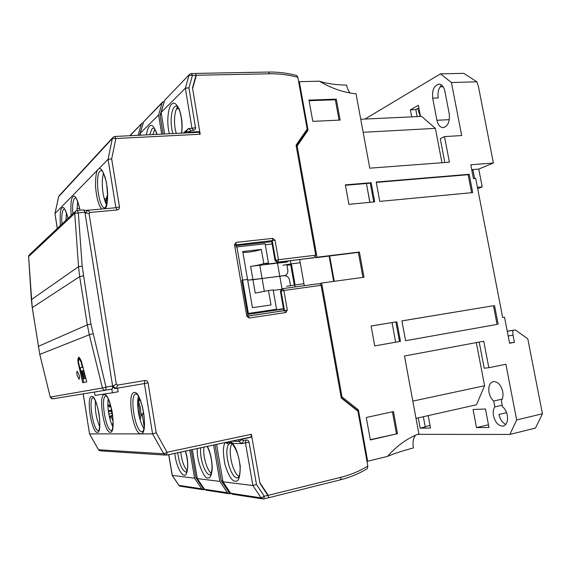 <?xml version="1.0" encoding="UTF-8"?>
<svg xmlns="http://www.w3.org/2000/svg" width="571" height="571" viewBox="0 0 571 571"><rect width="100%" height="100%" fill="white"/><g stroke="black" fill="none" stroke-linecap="round" stroke-linejoin="round"><path stroke-width="0.86" d="M104.721 199.679L105.035 198.422L104.193 198.487M77.171 375.475C76.628 373.491 76.642 372.071 77.213 371.221L79.098 375.004C79.64 376.988 79.626 378.409 79.062 379.258L77.171 375.475M84.13 373.962L85.414 378.459L83.373 378.858L81.91 372.87L81.931 370.843L83.031 374.141L84.13 373.962L82.995 370.665M51.897 398.794L50.198 397.095L52.925 398.836L105.721 390.186C104.065 390.328 102.966 389.6 102.416 387.995L50.227 397.088L39.813 354.384L89.312 334.77L102.416 387.995L106.028 387.109L105.721 390.186L112.273 389.037L112.594 385.96L84.879 212.169L83.837 209.892M82.024 363.806C81.346 360.644 80.24 358.438 78.698 357.203C77.663 358.738 77.627 361.265 78.598 364.798L82.716 382.72L86.749 381.871L82.024 363.806M75.279 211.52L29.521 254.659L28.593 256.607L74.73 213.368L84.879 212.169M50.227 397.088L39.792 354.42L32.276 307.633L79.683 276.614L78.541 266.671L82.167 266.115L78.32 212.733L77.356 210.442L75.843 210.985L74.73 213.368L78.541 266.671L31.398 299.632L32.247 307.655M39.784 354.398L32.254 307.712L28.593 256.607L31.376 299.654M79.39 368.045L80.475 367.817M79.255 357.475L78.969 359.159M83.794 382.491L80.225 367.938L79.133 368.117M80.297 358.945L79.126 359.116C78.37 360.237 78.348 362.085 79.048 364.662L79.847 367.917L83.13 367.139M79.126 359.116C80.254 360.023 81.061 361.629 81.553 363.941L82.038 363.863M83.123 367.103L82.367 367.232L81.553 363.941M79.847 367.917L82.367 367.232M85.414 378.459L84.315 378.644L83.031 374.141M83.373 378.858L84.315 378.644M241.918 280.354L242.618 280.09L248.356 313.443L247.643 313.657M242.911 252.446L248.171 252.211C253.717 251.497 258.106 250.569 261.332 249.413L242.754 251.54L247.564 279.447L242.618 280.09L247.564 279.447L252.432 307.662L271.011 304.964L268.498 290.532L273.166 289.897L276.55 309.268L273.373 310.181L283.466 308.683M242.618 280.09L236.908 246.922L265.115 243.767L268.47 262.988L263.802 263.559C260.562 264.694 256.172 265.629 250.619 266.386L252.924 279.711L247.686 280.118L262.103 278.52L252.924 279.711L255.237 293.073L268.498 290.532M286.799 264.509L287.77 270.004C288.098 272.688 287.22 274.523 285.136 275.5L262.103 278.52L264.359 291.517M248.356 313.443L276.55 309.268M282.003 288.805L279.797 276.243L284.251 275.714C287.17 275.807 288.947 277.363 289.597 280.382L290.511 285.586M273.259 290.432L280.889 289.383M117.54 388.144L118.126 391.777L112.423 392.791L94.957 395.41L94.422 392.034M84.401 210.428L89.09 210.157M112.423 392.791L111.837 389.108M105.828 201.278L106.213 200.492L106.07 201.727M107.619 194.561L105.549 200.792M300.232 262.731L290.932 263.895L290.389 260.819M286.678 286.285L303.95 283.68M282.98 265.244L290.932 263.895M286.935 265.251L290.703 264.78L294.272 285M291.545 264.787L290.703 264.78M225.588 442.604L228.75 444.281L230.327 443.082L231.897 443.688M211.291 473.28C206.788 470.14 202.669 455.237 203.983 447.1M187.124 470.468C183.819 466.664 181.699 460.533 180.771 452.089M239.049 476.457C232.447 473.031 227.422 449.684 231.969 443.788M268.242 495.357L259.855 482.688L251.84 437.008L250.926 437.001L251.361 434.267L167.067 452.261L166.639 455.123L163.713 453.781L167.067 452.261L156.183 432.804L148.082 382.927C147.618 381.221 146.54 380.414 144.834 380.507L117.555 385.118L116.341 384.226L89.069 213.583L89.947 212.455L117.155 209.95C118.797 209.614 119.567 208.601 119.467 206.895L111.666 158.909L115.87 138.517L112.359 138.503L113.215 137.111L114.914 136.462L115.87 138.517L200.178 134.242L192.513 87.905L195.981 75.258L269.64 73.795C279.112 73.63 288.512 74.801 297.855 77.313L296.727 75.5M242.204 439.135L238.542 439.684L238.835 441.369L242.29 439.656L242.204 439.135L251.84 437.008M238.078 477.791L237.786 477.848C238.064 477.977 239.963 477.649 240.141 468.07C239.592 458.342 237.051 450.405 232.525 444.252L231.548 442.739M231.334 441.226L238.835 441.369L241.926 443.603L243.553 440.584L242.29 439.656M242.09 443.553L245.43 442.81L252.903 485.543L256.472 484.436L249.084 442.268C248.628 440.619 247.621 439.87 246.058 440.027L243.553 440.584M268.192 495.278L264.309 496.263L263.766 498.904L263.145 498.975L261.068 497.862L230.634 493.237L222.997 481.803L252.903 485.543L261.068 497.862L264.309 496.263L256.472 484.436M230.812 493.472L229.392 493.779L227.451 492.752L204.468 489.254L206.302 490.225L228.593 493.658M204.704 489.554L203.526 489.797L201.699 488.833L178.994 485.386L172.292 475.45L168.788 454.659M168.695 454.68L172.156 475.35L194.575 478.241L201.699 488.833M172.214 475.436L178.844 485.25L180.729 486.292L202.776 489.682M241.876 443.603L233.282 443.396L229.885 441.533M213.611 445.03L219.878 481.41L197.295 478.584L192.356 449.598M189.793 450.148L194.575 478.241M222.997 481.803L216.545 444.402M215.031 444.723L221.234 480.725L229.014 492.366L230.741 493.387M191.142 449.855L195.867 477.606L203.169 488.476L204.575 489.411M230.634 493.237L232.583 494.272L262.296 498.84M232.119 442.753L224.974 442.589M197.295 478.584L204.468 489.254M219.878 481.41L227.451 492.752M195.867 477.606L197.159 477.763M221.234 480.725L222.847 480.918M152.914 134.57L154.791 129.224M176.325 133.407C173.434 124.878 174.119 110.767 177.695 106.984M198.979 132.279L199.75 131.637L192.62 88.569L196.353 75.251M186.71 132.893L190.079 132.065L199.75 131.637M140.502 135.191L140.202 133.343L158.588 114.971L162.071 102.923L162.735 101.909L164.291 101.452M130.109 135.705L141.951 123.25L143.285 122.815M196.324 75.336L192.434 75.393L188.937 87.827L195.496 127.54C195.603 129.153 194.897 130.074 193.391 130.309L190.878 130.416L190 131.566L186.317 131.387L186.567 132.9M190.878 130.416L188.437 128.618L184.469 133M188.937 87.827L185.368 88.219L191.984 128.361M192.434 75.393L189.022 75.272L185.368 88.219L161.129 112.437L164.626 100.303L189.736 74.187L191.442 73.559L192.434 75.393M158.588 114.971L161.693 134.135M164.626 133.992L161.129 112.437M141.315 124.214L138.054 135.313M143.057 123.593L139.545 135.234M162.4 102.252L143.549 121.916L162.071 102.923M164.127 102.016L160.066 115.242L163.12 134.064M189.379 74.551L164.626 100.303M183.362 133.057L188.437 128.618M140.202 133.343L143.549 121.916M161.372 113.95L160.066 115.242M140.43 134.756L139.974 135.213M502.202 399.108L493.694 401.02C491.345 398.979 489.79 396.131 489.026 392.477C488.205 386.31 489.704 382.663 493.522 381.528C497.898 381.621 500.967 384.982 502.73 391.606C503.379 395.36 502.915 398.372 501.338 400.635L502.48 406.588C504.892 408.679 506.506 411.598 507.305 415.36C508.119 421.391 506.691 424.967 503.037 426.102C498.469 426.03 495.285 422.576 493.48 415.745C492.844 412.069 493.287 409.122 494.821 406.902L502.216 405.21M506.563 412.683L498.968 414.46C500.11 419.428 502.387 422.747 505.813 424.417M369.922 202.334L366.446 183.469L369.822 202.341M395.589 342.207L392.077 322.551L395.589 342.207L374.733 345.912L400.471 341.351L399.5 341.515L395.881 321.923L392.077 322.551M440.077 86.856L443.139 86.771M441.619 85.1C438.578 88.12 437.45 92.402 438.228 97.962L432.69 98.169C431.962 90.004 434.096 85.322 439.092 84.123C441.94 84.458 443.867 86.842 444.88 91.267L449.227 113.822C449.948 121.859 447.871 126.462 442.996 127.633C439.991 127.319 437.964 124.863 436.922 120.281L432.69 98.169M494.821 406.902L493.694 401.02M423.347 416.709L425.245 426.972L420.163 428.143L418.257 417.858M508.169 335.962L513.029 335.248L512.765 330.416L515.342 329.938L507.241 331.187M507.255 331.259L512.765 330.416M513.029 335.248L514.407 342.336L509.532 343M471.832 170.265L473.002 170.165L474.622 178.523M336.29 99.147L308.961 100.096L312.801 121.359L340.123 120.081L336.29 99.147L335.348 99.782L309.075 100.703M335.348 99.782L339.074 120.124M366.446 183.469L370.265 183.148L373.741 201.97M366.354 183.512L345.426 185.268M471.625 192.691L468.149 174.712L376.268 182.399M405.574 340.694L497.077 324.421L493.465 305.728L401.913 320.916L405.574 340.709L497.077 324.421M391.97 322.572L371.1 326.034M395.696 342.193L399.5 341.515M370.293 439.699L397.509 433.66L393.462 411.57L366.282 417.494L370.336 439.948L397.509 433.66M392.42 411.798L396.417 433.66M420.299 116.455L417.615 108.59M477.684 188.637L482.209 186.895L477.427 187.338M482.209 186.895L478.755 169.087L471.717 169.658M350.223 93.016C348.496 91.253 347.296 88.612 346.618 85.108C335.498 84.879 326.412 83.573 319.36 81.182C331.43 88.369 343.656 92.581 356.033 93.801L369.772 168.167L449.398 162.185L444.488 136.59L461.682 135.563L451.425 82.517L440.462 73.859L463.766 73.345L476.864 81.817L478.391 86.285L493.401 163.02L470.768 164.783L473.452 178.623L475.707 178.43L502.673 317.569L504.536 317.24L509.582 343.257L514.407 342.336M417.151 116.605L415.816 109.596L410.413 109.825L418.393 105.3L420.513 116.448M411.741 116.862L410.413 109.825M415.816 109.596L418.886 107.876M363.149 132.301L435.387 128.368L441.954 162.742M360.736 119.246L421.626 116.398L435.387 128.368M444.488 136.59L440.262 138.667L444.83 162.528M440.462 73.859L365.012 119.046M473.059 409.486L485.457 409.007L488.983 427.479L476.492 427.6L473.059 409.486M479.19 342.058L484.194 368.195L488.826 367.724L483.737 341.208L404.489 356.011L418.871 433.832C407.223 438.321 396.788 445.844 387.573 456.386C393.911 453.638 402.526 450.819 413.425 447.935C412.483 442.082 413.247 437.814 415.724 435.131M412.826 401.113L484.586 385.746L476.464 404.775L416.009 418.357M476.335 342.593L484.586 385.746M428.207 415.617L430.52 428.043L420.163 428.143M430.042 425.474L425.181 426.594M488.462 424.745L476.492 427.6M515.342 329.938L527.79 338.81L542.45 413.761L535.448 428.093L509.874 434.438L516.655 419.956L505.892 364.248L488.826 367.724M417.565 434.345L509.874 434.438M542.45 413.761L516.655 419.956M387.573 456.386L367.653 461.232L358.417 409.921L342.015 396.938L321.651 283.052L363.991 277.242L359.387 252.025L358.381 252.375L362.949 277.385M451.425 82.517L476.864 81.817M478.755 169.087L493.401 163.02M371.171 182.72L345.355 184.876L348.902 204.325L374.712 201.877L371.171 182.72L370.265 183.148M469.169 174.291L376.203 182.049L379.786 201.399L472.702 192.591L469.169 174.291L468.149 174.712M493.465 305.728L401.905 320.888M498.155 324.235L494.536 305.521M395.881 321.923L371.1 325.998L374.733 345.926M400.471 341.351L396.845 321.723M358.381 252.375L315.556 257.757L315.342 256.565M334.235 281.325L329.66 255.894M366.946 461.197L367.653 461.232M319.36 81.182L299.318 81.674L298.719 82.131M296.242 146.162L306.627 131.073L308.047 130.152L299.318 81.674M308.047 130.152L297.141 146.012L317.026 257.214L359.387 252.025M358.417 409.921L356.804 409.992L341.201 397.644M342.015 396.938L341.08 397.009M321.651 283.052L320.16 283.523L320.281 284.194M333.671 281.403L329.117 256.094M317.026 257.214L315.556 257.757M297.141 146.012L296.306 146.533M356.875 410.392L356.804 409.992M306.627 131.073L306.456 130.102M304.3 285.686L299.689 259.669M137.968 398.922L140.373 400.292M143.557 412.091L142.265 414.839L140.837 416.245M286.157 274.922L285.464 275.764M250.619 266.386L259.798 265.251L262.103 278.52L279.797 276.243L277.499 263.117L286.385 262.16L287.948 261.525L287.877 261.133M259.798 265.251L277.499 263.117M263.802 263.559L261.332 249.413M268.47 262.988L265.379 264.302L287.948 261.525M272.131 243.974L265.287 244.745M113.115 423.482L111.702 424.282M112.566 414.803L111.231 411.398L111.259 407.751M107.862 404.032L109.268 406.909L111.024 406.795M109.982 403.219L109.268 406.909M111.181 410.349L108.533 410.677L108.875 414.26M108.533 410.677L108.233 409.999M113.101 421.205L111.038 416.459L112.701 415.888M110.046 419.385L110.232 417.137L110.731 416.088L111.038 416.459M108.776 411.598L111.217 411.149M108.897 414.054L111.923 413.333M109.361 416.644L112.587 414.96M109.76 405.838L110.76 405.795M110.731 416.088L112.651 415.488M104.3 394.632C110.553 392.72 116.991 433.139 110.274 432.283C104.001 432.968 97.976 394.839 104.3 394.632M91.645 396.502C97.306 394.732 103.387 433.168 97.298 432.354C91.617 433.011 85.907 396.652 91.645 396.502M134.199 392.513C141.851 390.343 149.052 434.781 140.851 433.789C133.2 434.488 126.512 392.805 134.199 392.513M340.43 479.783L341.272 477.206L267.87 495.45L259.983 483.394L251.361 434.267M85.05 213.226L87.798 210.271L89.947 212.455M112.708 386.974L114.907 388.587L116.02 388.401C116.513 388.237 117.019 387.145 117.555 385.118M235.951 245.666L271.732 241.69M281.703 288.876L282.688 288.655L283.873 290.489L321.116 285.329C320.738 284.222 319.774 283.701 318.225 283.773L282.595 288.669L281.068 291.046L280.404 291.196L281.946 288.819M138.453 396.331C136.162 404.354 139.11 421.676 143.971 428.528M95.485 401.07C94.815 409.899 96.214 418.407 99.689 426.587M108.283 398.772C106.891 406.202 109.161 420.02 112.887 426.737M103.579 173.191C100.924 180.928 102.602 198.037 106.62 204.782M77.642 201.242L76.985 210.492M66.422 212.69L65.979 220.292M85.086 213.475L112.623 386.132M297.855 77.313L307.169 129.06L296.064 145.184L315.734 255.194L314.029 257.592L313.322 257.828L277.949 262.168L275.679 260.297L278.47 259.712L277.949 262.168L277.32 262.453L275.044 260.59L271.639 241.183L272.274 240.862L275.679 260.297L275.044 260.59M284.458 310.653L246.786 316.17L249.149 318.047L285.785 312.523L287.313 310.11L283.873 290.489L281.068 291.046L284.501 310.645L285.785 312.523M283.83 310.752L280.404 291.196M79.676 208.315L76.949 208.543M178.694 108.704L176.553 108.79M155.212 129.952L154.327 130.002M321.116 285.329L341.272 398.044L357.953 411.248L367.824 466.072C359.537 471.132 350.694 474.844 341.272 477.206M268.534 497.784L340.573 479.783C350.052 477.392 358.966 473.68 367.324 468.641L367.824 466.072M267.87 495.45C268.734 496.841 268.934 497.627 268.463 497.798L268.192 497.769M83.202 393.876L89.526 433.874L152.585 433.896L156.183 432.804M89.49 433.867L98.526 449.762L163.713 453.781L152.585 433.896L144.42 383.562L116.02 388.401L112.858 386.089L116.341 384.226M87.584 210.342L85.3 213.283C85.793 212.933 87.049 213.033 89.069 213.583M116.041 207.708L117.155 209.95M115.892 207.723L108.047 159.345L54.973 213.59L58.677 196.602L112.359 138.503L108.047 159.345L111.666 158.909M199.015 132.279L200.178 134.242M195.839 73.502L195.981 75.258M314.029 257.592L277.32 262.453M112.723 137.64L59.384 195.453L58.627 196.767L54.952 213.611M57.264 228.507L54.973 213.59L57.307 228.464M137.697 401.492L139.174 407.872L139.609 417.993M77.185 210.513L83.908 209.885M112.594 385.96L106.028 387.109L90.939 324.114L82.167 266.115M90.939 324.114L87.306 324.842L79.683 276.614L83.28 275.814M38.236 346.419L87.306 324.842L89.312 334.77L92.895 333.807M79.062 364.719L78.598 364.798M247.764 314.343L283.523 309.025M107.612 196.638L106.156 200.992M295 286.963L294.65 284.95M197.388 448.52C196.081 460.947 204.789 480.182 207.88 477.863C210.099 478.612 211.555 475.515 212.255 468.577C212.027 459.798 210.406 452.396 207.394 446.365M210.435 474.779L209.764 474.808C204.996 474.765 199.229 457.178 200.785 447.785M174.819 453.367C175.911 465.822 181.942 476.036 184.09 475.015C187.067 477.37 189.829 464.409 185.511 451.069M186.374 472.146L185.882 472.167C181.856 470.126 179.151 463.652 177.752 452.739M225.331 442.596C222.897 445.594 222.797 453.017 225.031 464.858C228.685 475.836 232.076 481.26 235.209 481.132C238.564 482.124 240.241 477.106 240.234 466.079C238.264 453.745 235.452 445.965 231.79 442.746M238.128 477.763L237.186 477.848C230.213 477.791 223.397 450.348 228.75 444.281M245.43 442.81L246.058 440.027M245.473 442.81L249.084 442.268M230.163 492.537L229.014 492.366M204.025 488.605L203.169 488.476M157.075 134.363C154.113 126.248 151.565 123.593 149.438 126.398C148.21 127.333 147.211 130.167 146.44 134.892M149.702 134.735L152.136 128.668L153.813 127.954C154.141 129.11 153.777 125.77 156.897 134.371M181.614 133.143C182.734 125.556 181.956 117.59 179.273 109.247C176.211 103.387 173.684 101.745 171.7 104.322C168.845 105.378 165.868 121.295 169.437 133.75M172.949 133.578C169.965 124.771 170.793 110.103 174.562 106.777L176.646 105.906L178.637 108.59C180.743 111.859 183.013 125.142 181.385 133.157M190 131.566L190.079 132.065M191.364 73.559L196.16 73.495M193.391 130.309L192.327 128.347L188.815 128.496M195.496 127.54L192.163 128.354M163.634 102.88L163.984 102.516M449.32 119.667L436.922 120.281M144.227 426.987L142.265 414.839M139.845 399.878L139.638 398.579M68.056 218.336C65.365 209.022 63.338 205.624 61.975 208.137C60.326 208.772 59.798 214.582 60.39 225.559M61.968 224.068C61.411 216.466 61.946 211.577 63.574 209.407L64.516 209.015C64.095 208.907 65.694 208.758 68.02 218.365M80.076 210.207C77.085 198.373 74.708 193.976 72.945 197.002C71.139 197.759 70.526 203.904 71.111 215.453M72.774 213.882C72.21 205.888 72.831 200.706 74.623 198.344L75.715 197.887C75.365 198.315 76.864 195.967 80.04 210.214M105.121 208.7C107.719 206.317 108.162 197.602 106.47 182.549C103.058 170.458 100.318 166.104 98.241 169.48C96.449 170.394 95.528 175.996 95.493 186.296C96.642 198.544 98.754 206.11 101.824 209M104.978 207.901L104.771 207.908C98.762 208.586 94.572 175.604 100.089 170.993L101.574 170.372C102.209 171.678 101.467 167.967 105.035 176.996C106.92 184.133 107.783 190.464 107.619 196.003C107.612 200.657 106.834 204.546 105.285 207.687M111.688 430.455L111.481 430.477C105.699 431.248 100.118 395.953 105.985 395.881M98.612 430.627L98.455 430.641C93.216 431.376 87.934 397.716 93.266 397.694M142.514 431.74L142.165 431.783C135.12 432.582 128.925 394.033 136.055 393.904M114.842 136.462L199.101 132.279M235.816 244.895L275.058 240.263L272.781 238.371L236.123 242.382L234.51 244.745L246.786 316.17M165.383 455.094L100.71 450.869L98.526 449.762L89.526 433.874L83.252 393.869M166.761 455.087L240.862 439.17M144.834 380.507L144.42 383.562L148.082 382.927M115.992 207.708L119.467 206.895M268.449 72.046L269.64 73.795M315.734 255.194L278.47 259.712L275.058 240.263M272.274 240.862L272.781 238.371M236.194 247.079L235.794 244.745L236.123 242.382M235.802 244.795L234.51 244.745M248.078 316.12L249.149 318.047M248.071 316.098L287.313 310.11M312.808 258.063L313.322 257.828M137.932 398.843L140.359 407.623C141.116 413.611 141.037 417.701 140.138 419.899M140.916 414.075L142.964 413.682M138.617 400.592L140.352 400.278M83.031 370.658L81.931 370.843M28.564 256.629L28.786 255.53M295.093 284.886L291.538 264.751M104.45 199.415L106.884 203.661M210.463 474.758L210.242 474.808C210.499 476.193 211.099 474.151 212.034 468.698C212.098 460.626 210.478 453.203 207.173 446.415M186.389 472.138L187.374 469.298C188.08 464.309 187.416 458.235 185.397 451.097M245.48 442.803L242.033 443.574M268.677 497.648L263.859 498.883M179.765 486.078L178.916 485.364M141.629 123.579L129.803 135.72M503.037 426.102L503.615 425.966M442.996 127.633L443.51 127.604M284.993 275.55L284.601 275.693M112.266 424.289L113.094 424.203M106.156 395.867L107.12 396.952C108.09 397.666 111.609 406.909 112.458 414.025C114.271 429.592 111.102 431.619 111.559 430.477L111.716 430.441M93.408 397.68C92.63 396.781 96.071 399.093 98.762 412.498C99.968 419.492 100.096 425.174 99.154 429.542L98.626 430.613M136.269 393.89C136.947 395.674 136.348 389.829 142.029 405.232C144.549 415.524 145.055 423.81 143.549 430.084L142.572 431.712M250.762 437.051L166.725 455.108M116.027 207.708L87.798 210.271M196.053 73.409L268.541 72.046C278.063 71.889 287.513 73.059 296.884 75.536M247.978 316.113L241.897 280.24M318.225 283.773L282.688 288.655M99.361 450.598L98.483 449.755M58.656 196.631L58.834 196.146"/></g></svg>
